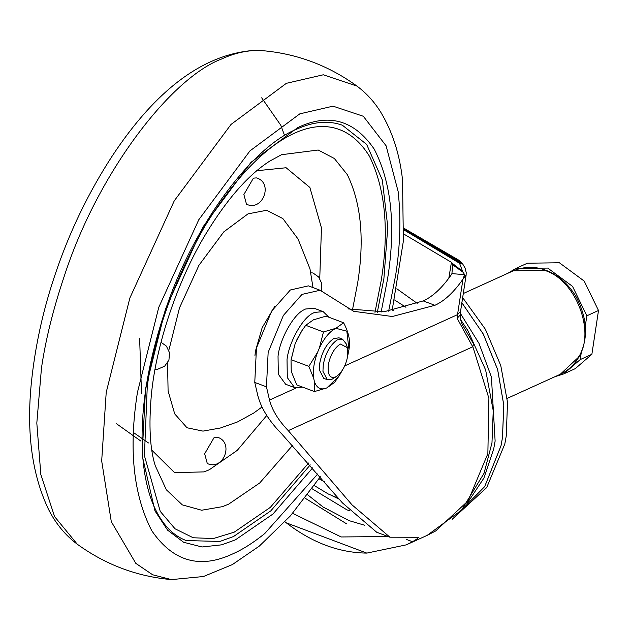 <?xml version="1.0" encoding="UTF-8"?>
<svg xmlns="http://www.w3.org/2000/svg" width="630" height="630" viewBox="0 0 630 630"><rect width="100%" height="100%" fill="white"/><g stroke="black" fill="none" stroke-linecap="round" stroke-linejoin="round"><path stroke-width="0.94" d="M319.757 278.436L321.457 227.91L309.865 187.456L286.107 167.745L256.41 170.769M151.846 450.182L174.534 472.618L204.025 471.894L209.333 469.744L237.25 450.371L266.766 415.477M377.315 312.307L383.898 278.555L387.789 227.052L382.331 180.015L366.652 144.412L342.373 125.212C328.514 120.259 313.26 121.598 296.612 129.221C251.52 147.192 191.788 227.202 163.926 314.559C147.262 365.211 140.128 411.524 142.522 453.49C143.782 473.421 147.404 490.565 153.381 504.913C161.398 523.498 172.36 535.382 186.26 540.564L219.917 541.446L233.517 536.532L270.782 510.883L310.251 464.893M274.877 306.204L262.19 327.608L255.504 350.886L254.953 355.407M313 287.579L309.976 268.868L298.061 239.03L282.87 218.578L266.64 210.286L248.031 213.861L223.8 231.856L198.938 265.309L179.495 307.873L169.139 349.201M167.572 362.888L168.092 390.954L174.707 413.878L187 427.762L202.986 431.117L220.437 427.99L237.549 421.927L253.614 413.099L262.017 407.012M139.624 338.105L141.514 393.632M243.873 194.512L246.503 204.238C262.915 211.885 273.641 182.676 256.402 177.896L253.41 178.156L243.873 194.512M321.253 290.753L321.812 283.587L318.654 276.964L312.921 272.947L310.873 272.869M204.655 453.789L207.294 463.515C223.705 471.161 234.431 441.953 217.192 437.173L214.192 437.425L204.655 453.789M508.008 273.207L515.742 268.506L547.73 268.073L572.528 286.366L586.837 315.803L598.5 310.495L591.877 354.28L575.308 368.629L563.645 373.929L555.022 376.661M586.837 315.803L585.309 325.891M581.38 351.863L580.214 359.588L591.877 354.28M515.742 268.506L527.404 263.206L559.393 262.773L584.191 281.067L598.5 310.495M580.214 359.588L563.645 373.929M393.561 310.338L392.348 309.637M453.868 517.805L484.683 486.573L501 445.749L502.449 437.748L503.787 405.153L497.606 369.503L483.281 334.089L461.814 302.683M466.806 503.866L483.887 478.123L493.676 449.08L495.125 441.071L491.416 377.016L479.005 343.389L459.987 312.756M452.104 519.356L486.683 487.596L504.803 444.024L506.252 436.015L507.52 402.357L500.763 365.542L485.368 329.238L462.585 297.525M453.844 517.821L484.698 486.58L501.031 445.741L502.472 437.732L503.811 405.129L497.629 369.471L483.297 334.058L461.822 302.644M417.225 303.377L396.837 288.776M418.47 537.272L389.907 537.201L376.701 532.24L342.476 502.937L281.83 434.015C269.175 421.187 261.182 408.405 257.827 395.679L254.764 382.426L256.457 347.981L271.68 311.055L290.336 289.989L308.424 285.863L320.119 290.257L353.69 311.315L392.301 316.504L434.897 305.306C444.449 300.998 453.805 292.288 462.971 279.153L464.617 274.664L462.593 271.373L459.538 263.253L462.396 263.545M388.182 536.555L341.184 536.957L292.619 513.34M133.505 432.558L148.475 442.953M307.582 494.755L323.143 507.055L349.225 520.687L364.77 525.27M464.357 328.057L473.61 344.043L472.744 346.807L457.159 318.315L460.168 315.039L460.554 311.393L457.537 314.638L462.971 279.153M403.854 234.069L451.426 262.332L452.876 263.742L452.671 264.757L463.995 272.924M448.828 278.192L451.426 262.332M404.074 229.997L459.538 263.253L460.317 262.797L457.349 260.056L458.498 260.009L404.145 228.383M404.106 229.21L460.317 262.797L462.278 263.403L458.498 260.009M462.507 263.671L465.129 268.128L466.224 272.68L466.106 275.216L463.475 278.397M464.381 328.096L464.381 328.096C461.57 323.914 460.16 319.567 460.16 315.055M464.617 274.664L451.923 273.625L452.671 264.757M451.923 273.625L451.285 274.759C442.118 287.894 432.763 296.604 423.21 300.912L383.985 311.795L347.925 308.905M389.907 537.201L352.068 504.906L288.257 430.637C278.444 420.415 272.199 410.224 269.514 400.066L266.451 386.82L268.152 352.375L283.366 315.449L302.022 294.383L320.119 290.257M462.593 271.373L452.876 263.742M116.581 423.793L140.876 441.079M417.934 537.319C419.226 537.406 417.414 538.87 412.5 541.713L406.24 544.863L366.817 553.101C338.869 552.746 312.023 542.658 286.296 522.837L285.012 521.829M286.296 522.837L366.817 553.101M322.946 371.377L323.261 364.731C325.568 353.107 330.222 344.838 337.215 339.916L342.539 339.168L346.279 343.933L347.406 347.697L347.666 356.163C345.917 365.29 342.24 372.046 336.633 376.441L331.923 379.291L327.309 379.685L322.946 371.377M327.309 379.685L323.765 378.354L319.402 370.038L319.717 363.392C322.024 351.776 326.671 343.507 333.664 338.586L338.995 337.83L342.539 339.168M336.633 376.441C330.277 379.362 327.49 375.535 328.277 364.975C330.191 355.32 334.058 348.453 339.869 344.358L340.468 344.059L347.406 347.697M302.683 387.151L294.62 387.631L287.311 377.606L287.028 359.58C288.808 342.523 302.628 317.583 313.189 313.071L314.535 312.393L323.182 311.653L328.876 317.221M294.62 387.631L285.634 384.253L278.318 374.228L278.035 356.202C279.815 339.137 293.635 314.197 304.195 309.692L305.542 309.015L314.189 308.275L323.182 311.653M349.185 347.965C350.493 340.775 348.634 332.372 343.61 322.765L335.885 328.293L346.831 331.215L348.973 349.524L347.681 356.044M342.295 370.369L338.971 376.126L326.875 387.899L334.593 382.363L338.971 376.126M326.875 387.899C320.827 390.356 316.654 388.19 314.362 381.386L314.433 391.569L326.875 387.899M319.418 347.965C324.253 337.924 329.75 331.364 335.885 328.293L323.45 331.963L319.418 347.965L317.607 352.233L308.865 366.361L313.669 378.26C312.653 370.645 313.968 361.966 317.607 352.233M313.669 378.26L314.362 381.386M308.865 366.361L291.107 359.691L295.123 343.783L301.841 330.805L305.747 325.308L313.409 319.843L325.993 316.142L343.61 322.765M323.45 331.963L305.747 325.308M314.433 391.569L296.73 384.914L291.887 372.936L291.194 369.81L291.036 360.21L295.123 343.783M296.943 339.515L301.841 330.805M352.438 310.086L357.69 282.807C364.613 239.235 361.155 203.183 347.327 174.66L334.349 158.492L318.205 150.019L281.523 154.712L269.719 161.123C248.346 174.833 227.076 199.056 205.923 233.777C179.219 277.633 156.46 341.759 151.389 394.6C148.648 425.36 149.932 449.056 155.248 465.696L166.359 489.801L182.338 504.882L201.655 510.229L222.461 506.654L228.674 504.134L259.71 482.982L292.666 445.284M381.142 312.063L387.6 278.736C395.971 225.942 391.506 182.724 374.196 149.089C354.225 120.023 328.734 112.864 297.738 127.606L251 162.32L203.018 226.863L165.501 308.991L145.53 388.734L142.12 455.254L154.964 510.898L167.627 530.184L183.661 542.28L202.033 546.982L221.626 544.832L235.392 539.863L272.947 514.041L312.748 467.791M374.992 312.378L381.347 279.712C389.238 230.005 385.3 188.882 369.519 156.342C333.412 98.115 265.899 127.11 204.852 226.217C173.982 280.744 154.791 334.026 147.286 386.064L144.412 455.687L160.256 511.41L175.053 528.798L193.213 537.768L213.381 538.532L234.179 532.185L270.309 507.386L308.621 463.011M262.781 50.683L256.119 50.463C244.7 50.802 233.21 53.637 221.642 58.984C171.013 77.962 97.768 172.588 64.26 276.184C53.227 309.007 45.628 339.641 41.47 368.077L36.816 423.053L40.832 474.54L54.574 516.576L77.285 544.218C65.402 535.327 55.826 523.743 48.557 509.457C31.272 473.185 25.814 428.534 32.169 375.511C36.272 340.696 44.202 306.227 55.952 272.105C69.883 231.115 88.507 192.623 111.833 156.618C155.831 89.728 203.207 54.322 253.961 50.392L262.773 50.683C297.242 53.77 328.632 65.567 356.942 86.074L323.284 74.797L286.382 83.317L231.052 124.409L174.266 200.812L129.851 298.029L106.21 392.411L101.682 460.947L111.289 521.632L135.796 563.338L152.61 574.757L171.447 579.608L203.459 576.521L232.391 564.567L259.434 546.005L290.438 515.836L320.355 476.745M388.655 311.189L395.679 275.066C400.239 246.039 401.058 218.193 398.144 191.536L386.103 145.798L363.313 116.266L333.018 106.163L299.817 113.849L249.96 150.885L198.781 219.736L158.752 307.345L137.45 392.403C128.52 448.717 133.284 494.818 151.751 530.696C173.053 561.708 200.245 569.347 233.313 553.62C243.204 549.195 253.693 542.493 264.789 533.508L317.866 473.799M507.189 398.396L560.275 374.275L578.143 357.564C596.177 333.097 575.922 279.523 544.659 270.388L513.269 270.813L463.184 293.572M346.555 523.806L305.007 498.133M318.993 478.761L324.796 482.029M312.023 488.73L346.846 509.796L349.445 510.733M405.933 307.275L394.545 299.959M460.522 319.449L468.051 330.9L485.635 369.96L493.235 410.689L491.975 442.866L484.06 473.24L461.538 510.135L427.211 535.335L435.74 530.933L468.153 500.811L487.864 453.631L488.896 398.286L472.957 347.004M457.349 260.056L404.121 228.942M457.159 318.315L457.537 314.638L344.728 365.896M269.514 400.066L296.013 388.033M472.744 346.807L288.257 430.637M423.21 300.912L434.897 305.306M254.764 382.426L266.451 386.82M406.484 539.453L412.5 541.713M261.663 97.808L280.791 125.252L284.327 134.844M392.112 310.614L403.373 241.077L402.531 179.834C399.688 154.177 392.435 131.646 380.78 112.235C374.362 101.863 366.416 93.145 356.942 86.074M77.285 544.218C105.596 564.724 136.978 576.521 171.447 579.608M155.035 369.345L157.736 369.219L164.666 366.156L168.919 360.179L169.564 352.768L166.407 346.138L161.02 342.263M560.275 374.275C568.252 370.534 574.466 364.746 578.915 356.895C588.499 339.027 587.64 319.119 576.348 297.195C570.189 286.8 562.425 278.964 553.045 273.672C540.13 266.332 526.869 265.38 513.269 270.813M332.569 495.967L339.255 499.212M314.283 485.557L328.325 494.014L338.452 498.267M466.106 275.216L460.554 311.393M427.211 535.335L406.24 544.863M348.973 349.524L349.256 347.445"/></g></svg>
